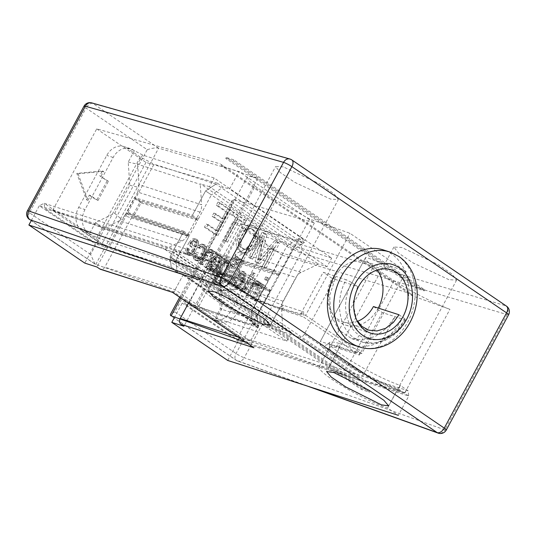 <?xml version="1.0" encoding="UTF-8"?>
<svg xmlns="http://www.w3.org/2000/svg" width="536" height="536" viewBox="0 0 536 536"><rect width="100%" height="100%" fill="white"/><g stroke="black" fill="none" stroke-linecap="round" stroke-linejoin="round"><path stroke-width="0.4" stroke-dasharray="2.68 2.01" d="M89.304 195.111L96.694 200.142L107.133 180.846L99.736 175.808L102.349 170.984L76.782 173.376L86.698 199.935L89.304 195.111L90.584 195.519L97.974 200.558L96.694 200.142M90.604 254.439L29.426 212.772L86.048 108.044L147.226 149.712L90.604 254.439L95.066 264.148L173.845 292.06L249.24 343.415L245.481 342.089M147.226 149.712C152.405 148.063 156.184 147.547 158.562 148.157L238.996 171.574L229.562 189.02L304.957 240.376L298.592 238.52L286.773 246.252L273.621 270.58L215.7 252.845L207.352 268.281L264.456 287.537L270.251 291.49L257.099 315.825L258.151 326.357L196.169 306.418L197.174 309.399L210.481 318.464A17.721 14.097 107.8 0 0 213.402 319.892A17.721 14.097 107.8 0 0 230.654 311.074L258.828 258.968A17.721 14.097 107.8 0 0 255.35 235.472L242.044 226.406L197.174 309.399M311.336 387.354L236.684 360.507A6.646 5.233 109.8 0 0 237.629 360.989A6.646 5.233 109.8 0 0 244.249 357.74A6.646 0.918 28.4 0 1 236.048 353.505L174.87 311.838L231.498 207.11L231.988 200.504L233.957 199.506L314.391 222.929L238.996 171.574M283.343 166.904L275.638 166.475L280.08 172.391L294.706 182.32L330.652 199.124L338.35 199.553L333.908 193.637L319.288 183.701L283.343 166.904M448.92 279.678L412.948 262.861L398.335 252.938L393.913 247.029L401.611 247.458L437.584 264.275L452.196 274.204L456.618 280.107L448.92 279.678M352.822 344.822A49.848 39.651 107.8 0 0 401.343 320.026A49.848 39.651 107.8 0 0 391.561 253.943A49.848 39.651 107.8 0 0 383.347 249.917M506.48 306.136A6.646 3.92 -55.7 0 0 505.803 305.815A6.646 5.199 -73.4 0 1 507.11 314.625L300.877 253.012A6.646 5.199 106.6 0 0 299.57 244.202A6.646 3.92 -55.7 0 0 292.676 248.778L236.048 353.505A6.646 3.92 -55.7 0 0 236.142 360.232A6.646 3.92 -55.7 0 0 236.684 360.507L171.071 315.818M289.875 159.011A6.646 5.34 -74.2 0 1 291.128 159.594A6.646 3.92 124.3 0 1 291.805 159.916M446.28 430.026A6.646 0.918 28.4 0 1 444.8 429.865A6.646 5.233 -70.2 0 1 438.18 433.122M378.282 308.093A33.232 26.432 -72.2 0 1 378.041 308.542A33.232 26.432 -72.2 0 1 345.693 325.077A33.232 26.432 -72.2 0 1 340.213 322.391A33.232 26.432 -72.2 0 1 333.694 278.338A33.232 26.432 -72.2 0 1 366.041 261.809A33.232 26.432 -72.2 0 1 371.522 264.489A33.232 26.432 -72.2 0 1 377.197 270.003M305.594 315.336L361.773 353.606L406.141 271.544L349.961 233.281L309.641 219.043L275.799 200.303L229.884 285.226L264.107 303.262L305.594 315.336L349.961 233.281M406.141 271.544L365.82 257.307C364.366 258.453 366.885 261.601 373.371 266.76L394.067 280.864C412.767 292.422 436.291 304.401 449.938 309.312L412.352 295.792L221.703 165.939L220.296 163.869L410.851 293.661L412.352 295.792M229.884 285.226L209.187 271.129L255.103 186.206L248.724 180.418L247.237 177.088L250.439 176.505L257.783 178.428L221.703 165.939M255.103 186.206L275.799 200.303M361.773 353.606L320.287 341.526L365.505 257.642M394.067 280.864L348.152 365.78C366.852 377.096 390.932 388.506 404.868 392.667L449.938 309.312M282.251 255.237L232.986 221.683L188.893 303.235L238.158 336.789L282.251 255.237L410.851 293.661M238.158 336.789L363.214 381.766L172.659 251.974L175.567 251.263L366.215 381.116L363.214 381.766M404.868 392.667L366.215 381.116M348.152 365.78L327.456 351.683L373.371 266.76M327.456 351.683C321.037 346.403 318.645 343.013 320.287 341.526L365.498 257.655M209.187 271.129L202.923 265.099L201.657 261.394L205.087 260.355L212.718 261.782L175.567 251.263M264.107 303.262L309.641 219.043M257.783 178.428L212.718 261.782M188.893 303.235L258.292 327.737L257.099 315.825L251.297 311.872L264.456 287.537L270.251 291.49L213.154 272.234L207.352 268.281L264.456 287.537L251.297 311.872L252.49 323.784L258.674 325.968L183.279 274.613L177.094 272.429L171.292 268.476L101.894 243.974L52.622 210.42L96.715 128.868L220.296 163.869M52.622 210.42L172.659 251.974M96.715 128.868L145.986 162.421L217.395 183.212L205.576 190.943L216.028 184.109L303.028 243.371L292.576 250.205L304.394 242.473L232.986 221.683M304.394 242.473L298.592 238.52M217.395 183.212L223.19 187.165L229.562 189.02M286.773 246.252L292.576 250.205L279.424 274.533L221.502 256.791L194.374 306.974L184.786 303.892L237.75 339.965L403.246 393.203L398.308 389.84A48.736 6.747 28.4 0 1 340.36 359.555A48.736 6.747 28.4 0 1 325.935 345.057A48.736 6.747 28.4 0 1 335.938 346.437L356.4 353.023L303.182 316.769L303.785 311.905L300.22 314.759L323.181 272.295L335.958 276.409L304.301 334.236A4.429 2.613 124.3 0 1 299.678 337.238L269.34 327.483A44.307 6.131 -151.6 0 1 214.212 299.122A44.307 6.131 -151.6 0 1 200.799 286.271A44.307 6.131 -151.6 0 1 210.206 287.202L220.638 267.9L220.008 262.647L215.264 265.159A48.736 6.747 28.4 0 0 207.667 264.503A48.736 6.747 28.4 0 0 222.092 278.995A48.736 6.747 28.4 0 0 282.727 310.19L303.182 316.769M252.49 323.784L258.292 327.737M145.986 162.421L101.894 243.974M303.028 243.371L241.046 223.432L222.259 258.171L216.457 254.218L273.092 271.564L278.894 275.517L292.576 250.205L205.576 190.943L192.424 215.278L134.502 197.536L126.154 212.973L183.252 232.229L170.1 256.563L171.292 268.476M197.69 220.209L141.062 202.863L133.759 216.37L189.583 235.204L197.69 220.209L191.888 216.256L205.576 190.943L211.378 194.896L223.19 187.165M183.279 274.613L173.845 292.06M177.094 272.429L175.902 260.516L189.054 236.182L131.957 216.926L126.154 212.973L107.368 247.712L97.787 244.63L44.823 208.558L210.32 261.796L215.264 265.159M134.502 197.536L140.305 201.489L131.957 216.926L126.154 212.973L183.252 232.229L170.1 256.563L257.099 315.825L270.787 290.505L264.985 286.559L209.154 267.725L214.956 271.678L196.169 306.418M140.305 201.489L198.226 219.231L211.378 194.896M258.674 325.968L249.24 343.415M314.391 222.929L304.957 240.376M174.87 311.838L170.428 314.398M214.963 280.703L225.401 261.401L232.792 266.439L235.405 261.608L245.314 288.167L219.747 290.559L222.36 285.735L214.963 280.703L216.243 281.112L226.681 261.809L225.401 261.401M219.747 290.559L221.026 290.974L223.633 286.15L222.36 285.735M223.633 286.15L216.243 281.112M221.026 290.974L246.594 288.582L245.314 288.167M246.594 288.582L236.678 262.024L235.405 261.608M226.681 261.809L234.071 266.848L232.792 266.439M234.071 266.848L236.678 262.024M273.621 270.58L279.424 274.533M221.502 256.791L215.7 252.845M252.469 323.577L258.272 327.53L257.099 315.825L251.297 311.872L252.469 323.577L258.861 325.633L183.459 274.278L177.074 272.221L175.902 260.516L170.1 256.563L171.272 268.268L107.368 247.712L96.936 267.015M189.583 235.204L183.788 231.25L170.1 256.563L175.902 260.516L189.054 236.182L183.252 232.229L189.054 236.182L131.957 216.926L104.822 267.109A4.429 3.524 107.8 0 1 100.513 269.313M198.226 219.231L192.424 215.278M97.974 200.558L108.406 181.255L107.133 180.846M108.406 181.255L99.736 175.808M101.016 176.223L103.629 171.399L102.349 170.984M103.629 171.399L78.062 173.785L76.782 173.376M78.062 173.785L87.971 200.343L86.698 199.935M87.971 200.343L90.584 195.519M233.803 159.815L226.293 157.457L416.934 287.309L424.76 289.882L233.803 159.815L233.281 160.78L424.237 290.847L416.412 288.274L225.77 158.422L233.281 160.78M226.293 157.457L225.77 158.422M424.76 289.882L424.237 290.847M416.934 287.309L416.412 288.274M361.626 389.598L362.148 388.633L369.974 391.206L179.017 261.139L178.495 262.104L170.984 259.746L361.626 389.598L369.451 392.171L178.495 262.104M179.017 261.139L171.507 258.781L170.984 259.746M369.974 391.206L369.451 392.171M362.148 388.633L171.507 258.781M273.092 271.564L264.985 286.559M204.457 227.15L215.988 235.009L229.555 209.918L218.025 202.065L216.289 205.268L225.904 211.807L222.152 218.748L213.824 213.08L212.089 216.283L220.417 221.951L215.8 230.493L206.193 223.948L204.457 227.15L206.373 227.767L217.904 235.626L215.988 235.009M235.8 217.824L223.68 240.242L225.596 241.548L237.723 219.13L242.848 222.621L244.289 219.954L232.115 211.66L230.674 214.333L235.8 217.824L237.716 218.44L225.596 240.858L223.68 240.242M242.232 230.239L237.904 238.245L236.269 243.706L236.396 246.714L237.1 248.657L238.413 250.279L240.972 252.027L242.862 252.583L244.724 252.389L247.156 251.123L250.714 246.975L255.049 238.969L256.684 233.508L256.556 230.5L255.853 228.557L254.54 226.936L251.98 225.187L250.084 224.631L248.228 224.825L245.79 226.091L244.001 227.787L242.232 230.239L244.148 230.855L239.82 238.862L237.904 238.245M262.225 232.168L248.664 257.26L250.58 258.566L261.26 238.815L255.069 261.622L257.628 263.37L272.797 246.674L262.117 266.425L264.034 267.732L277.601 242.641L274.72 240.677L257.789 259.826L265.112 234.132L262.225 232.168L264.141 232.785L250.58 257.876L248.664 257.26M188.886 242.674L187.821 244.644L193.308 248.382L191.037 251.552L189.63 252.617L187.875 252.771L186.716 251.31L187.238 248.289L186.22 247.599L185.168 251.605L185.449 253.139L186.608 254.607L188.967 254.868L190.113 254.292L192.525 251.893L194.327 249.073L195.72 245.977L196.504 242.466L196.431 241.066L195.131 238.835L193.643 238.5L191.828 239.284L188.886 242.674L190.803 243.29L189.737 245.26L187.821 244.644M203.084 248.302L202.4 246.486L200.712 246.004L198.568 247.92L197.55 247.223L198.816 245.394L201.576 243.9L203.265 244.376L204.558 246.607L203.848 251.518L202.454 254.613L199.184 259.123L197.101 260.402L194.736 260.141L193.583 258.68L193.302 257.139L194.354 253.139L195.365 253.83L194.849 256.845L196.009 258.312L197.757 258.158L200.906 254.908L202.568 251.317L203.084 248.302L205.007 248.918L204.812 250.808L202.896 250.191M204.879 254.238L207.419 250.573L209.502 249.3L210.38 249.22L211.74 250.821L211.686 253.481L213.02 251.022L214.038 251.712L205.509 267.477L204.491 266.787L210.621 255.458L210.668 252.791L210.125 251.746L208.37 251.9L207.432 252.61L200.833 264.295L199.821 263.605L204.879 254.238L206.796 254.855L201.737 264.221L199.821 263.605M212.464 258.734L211.398 260.704L216.886 264.442L214.614 267.611L213.207 268.677L211.452 268.831L210.3 267.37L210.815 264.355L209.804 263.658L208.752 267.665L209.027 269.206L210.186 270.667L212.551 270.928L213.69 270.358L216.102 267.953L217.904 265.132L219.298 262.037L220.088 258.526L219.666 256.221L218.715 254.895L217.227 254.56L215.412 255.344L212.464 258.734L214.38 259.35L213.315 261.32L211.398 260.704M223.793 258.359L214.735 275.109L213.274 278.841L212.96 281.996L213.851 283.946L215.07 284.777L216.149 284.844L218.701 283.209L220.705 280.529L219.693 279.839L217.482 282.378L216.135 282.807L214.367 280.931L214.889 277.916L217.884 271.859L217.569 275.022L218.112 276.067L220.41 276.958L223.7 274.479L227.103 268.704L228.296 265.467L228.403 262.171L227.86 261.126L225.562 260.235L223.21 262.01L224.812 259.049L223.793 258.359L225.71 258.975L216.651 275.732L214.735 275.109M231.927 263.9L223.398 279.665L224.417 280.355L232.939 264.59L231.927 263.9L233.843 264.516L225.314 280.281L223.398 279.665M238.567 258.305L226.038 281.467L227.056 282.157L239.579 258.995L238.567 258.305L240.483 258.921L227.961 282.083L226.038 281.467M241.207 260.107L228.684 283.263L229.703 283.959L242.225 260.798L241.207 260.107L243.123 260.724L230.601 283.879L228.684 283.263M237.924 273.373L239.599 271.819L241.414 271.035L242.902 271.37L244.195 273.608L243.491 278.519L240.296 284.428L238.822 286.124L236.738 287.403L234.373 287.142L233.22 285.681L233.126 282.244L233.991 280.134L235.009 280.831L234.487 283.846L235.646 285.306L237.394 285.152L238.808 284.093L241.079 280.918L235.592 277.179L237.924 273.373L239.84 273.997L238.574 275.826L236.657 275.209M244.838 288.877L250.171 279.022L251.799 280.127L252.865 278.157L251.237 277.052L253.367 273.105L252.349 272.415L250.218 276.355L247.98 274.834L246.915 276.804L249.153 278.331L244.356 287.195L243.357 288.536L242.212 289.105L240.932 288.911L239.867 290.88L242.225 291.142L244.838 288.877L246.761 289.494L252.088 279.638L250.171 279.022M252.563 283.343L254.5 281.3L256.523 280.65L257.883 282.251L257.829 284.911L259.163 282.452L260.181 283.142L251.652 298.907L250.64 298.217L256.764 286.887L256.891 285.621L256.268 283.175L254.513 283.33L253.575 284.04L246.975 295.725L245.964 295.035L251.022 285.668L252.563 283.343L254.479 283.959L252.938 286.284L251.022 285.668M261.809 284.248L253.28 300.019L254.299 300.709L262.821 284.944L261.809 284.248L263.725 284.864L255.196 300.636L253.28 300.019M264.469 279.323L265.488 280.013L266.821 277.548L265.802 276.857L264.469 279.323L267.404 280.63L265.488 280.013M234.587 258.968L235.606 259.659L236.939 257.2L235.92 256.503L234.587 258.968L237.522 260.275L235.606 259.659M134.342 150.75L128.225 162.066L129.806 185.329L114.704 213.268L95.589 222.427L89.472 233.743L88.474 233.066A17.721 14.097 -72.2 0 1 84.996 209.569L113.17 157.457A17.721 14.097 -72.2 0 1 130.422 148.639A17.721 14.097 -72.2 0 1 133.343 150.073L142.609 155.005L214.179 178.026L331.71 258.084L260.141 235.063L255.156 244.275L317.781 264.422L318.069 263.886L327.014 266.767L331.71 258.084M130.422 148.639L124.03 146.589A17.721 14.097 107.8 0 1 126.952 148.016L140.258 157.082L154.04 164.17L109.17 247.163L171.151 267.096L258.151 326.357M216.028 184.109L154.04 164.17M241.046 223.432L242.044 226.406M260.744 236.845L261.742 237.528A17.721 14.097 -72.2 0 1 265.22 261.025L237.046 313.131A17.721 14.097 -72.2 0 1 219.787 321.948A17.721 14.097 -72.2 0 1 216.866 320.515L215.867 319.838L221.991 308.522L220.403 285.266L218.768 285.554L220.872 281.206L236.014 253.655L255.156 244.275L254.627 248.161L260.744 236.845L260.141 235.063M327.014 266.767L209.482 186.716L214.179 178.026M254.627 248.161L235.512 257.327L220.403 285.266M221.991 308.522L220.256 308.83L215.271 318.049L215.867 319.838M215.271 318.049L286.834 341.07L291.53 332.387L282.586 329.506L282.874 328.977L220.256 308.83L218.768 285.554M286.834 341.07L169.309 261.019L174.006 252.335L291.53 332.387M109.17 247.163L95.388 240.068L82.082 231.009A17.721 14.097 107.8 0 1 78.604 207.512L106.778 155.4A17.721 14.097 107.8 0 1 124.03 146.589M89.472 233.743L97.74 237.997L169.309 261.019M95.589 222.427L102.724 228.778L97.74 237.997M165.343 248.925L182.113 240.885L119.495 220.738L102.724 228.778L165.343 248.925L165.055 249.454L174.006 252.335M140.258 157.082L95.388 240.068M171.151 267.096L170.1 256.563M183.788 231.25L127.957 212.424L133.759 216.37M278.894 275.517L222.259 258.171L214.956 271.678L270.787 290.505M216.457 254.218L209.154 267.725M141.062 202.863L135.26 198.91L191.888 216.256M142.609 155.005L137.625 164.224L200.25 184.371L200.538 183.835L318.069 263.886M128.225 162.066L137.625 164.224L139.018 184.632L201.637 204.772L200.25 184.371M209.482 186.716L200.538 183.835M165.055 249.454L282.586 329.506M182.113 240.885A11.075 8.811 107.8 0 0 187.165 235.874L200.008 212.122A11.075 8.811 107.8 0 0 201.637 204.772M317.781 264.422L301.011 272.462A11.075 8.811 107.8 0 0 295.959 277.474L283.115 301.225A11.075 8.811 107.8 0 0 281.487 308.569L282.874 328.977M119.495 220.738L124.928 215.854L187.165 235.874M114.704 213.268L121.438 219.264M129.806 185.329L138.69 187.365L139.018 184.632M200.008 212.122L137.772 192.102L138.69 187.365M137.772 192.102L124.928 215.854M235.512 257.327L236.014 253.655M217.904 235.626L231.472 210.534L229.555 209.918M231.472 210.534L219.941 202.682L218.025 202.065M219.941 202.682L218.206 205.884L216.289 205.268M218.206 205.884L227.82 212.43L225.904 211.807M227.82 212.43L224.068 219.365L222.152 218.748M224.068 219.365L215.74 213.697L213.824 213.08M215.74 213.697L214.005 216.899L212.089 216.283M214.005 216.899L222.333 222.567L220.417 221.951M222.333 222.567L217.716 231.11L215.8 230.493M217.716 231.11L208.109 224.564L206.193 223.948M208.109 224.564L206.373 227.767M225.596 240.858L227.519 242.172L225.596 241.548M227.519 242.172L239.639 219.747L237.723 219.13M239.639 219.747L244.764 223.237L242.848 222.621M244.764 223.237L246.205 220.571L244.289 219.954M246.205 220.571L234.038 212.276L232.115 211.66M234.038 212.276L232.59 214.949L230.674 214.333M232.59 214.949L237.716 218.44M239.82 238.862L238.701 241.749L236.778 241.133M238.701 241.749L238.185 244.322L236.269 243.706M238.185 244.322L238.312 247.331L236.396 246.714M238.312 247.331L239.016 249.274L237.1 248.657M239.016 249.274L240.329 250.895L238.413 250.279M240.329 250.895L242.888 252.644L240.972 252.027M242.888 252.644L244.778 253.2L242.862 252.583M244.778 253.2L246.64 253.005L244.724 252.389M246.64 253.005L249.073 251.739L247.156 251.123M249.073 251.739L250.868 250.044L248.952 249.428M250.868 250.044L252.637 247.592L250.714 246.975M252.637 247.592L256.965 239.585L255.049 238.969M256.965 239.585L258.084 236.698L256.168 236.081M258.084 236.698L258.6 234.125L256.684 233.508M258.6 234.125L258.473 231.117L256.556 230.5M258.473 231.117L257.769 229.174L255.853 228.557M257.769 229.174L256.456 227.552L254.54 226.936M256.456 227.552L253.897 225.803L251.98 225.187M253.897 225.803L250.084 224.631M252.007 225.247L250.145 225.442L248.228 224.825M250.145 225.442L247.712 226.708L245.79 226.091M247.712 226.708L245.917 228.403L244.001 227.787M245.917 228.403L244.148 230.855M240.912 242.527L241.743 240.175L247.545 230.245L249.052 229.08L250.593 228.671L252.161 229.006L254.727 230.755L255.719 232.162L256.101 233.884L255.042 238.272L250.714 246.279L249.24 248.202L247.733 249.361L246.192 249.776L244.624 249.434L242.058 247.692L241.066 246.285L240.912 242.527L238.989 241.91L238.768 243.947L239.15 245.669L240.141 247.076L242.708 248.818L244.275 249.16L245.816 248.744L248.798 245.662L253.126 237.656L254.185 233.267L253.803 231.545L252.804 230.138L250.245 228.39L248.677 228.055L247.136 228.463L245.629 229.629L244.155 231.545L238.989 241.91M241.743 240.175L239.827 239.559M240.684 244.563L238.768 243.947M241.066 246.285L239.15 245.669M242.058 247.692L240.141 247.076M244.624 249.434L242.708 248.818M246.192 249.776L244.275 249.16M247.733 249.361L245.816 248.744M249.24 248.202L247.317 247.578M250.714 246.279L248.798 245.662M255.042 238.272L253.126 237.656M255.873 235.92L253.957 235.304M256.101 233.884L254.185 233.267M255.719 232.162L253.803 231.545M254.727 230.755L252.804 230.138M252.161 229.006L250.245 228.39M250.593 228.671L248.677 228.055M249.052 229.08L247.136 228.463M247.545 230.245L245.629 229.629M246.071 232.162L244.155 231.545M250.58 257.876L252.503 259.183L250.58 258.566M252.503 259.183L263.183 239.431L261.26 238.815M263.183 239.431L256.985 262.238L255.069 261.622M256.985 262.238L259.545 263.987L257.628 263.37M259.545 263.987L274.713 247.29L272.797 246.674M274.713 247.29L264.034 267.042L262.117 266.425M264.034 267.042L265.95 268.348L264.034 267.732M265.95 268.348L279.517 243.257L277.601 242.641M279.517 243.257L276.636 241.294L274.72 240.677M276.636 241.294L259.712 260.442L257.789 259.826M259.712 260.442L267.029 234.748L265.112 234.132M267.029 234.748L264.141 232.785M189.737 245.26L195.225 248.999L193.308 248.382M195.225 248.999L194.689 249.984L192.772 249.367M194.689 249.984L193.69 251.324L191.774 250.707M193.69 251.324L192.953 252.168L191.037 251.552M192.953 252.168L191.546 253.233L189.63 252.617M191.546 253.233L188.953 252.831M190.87 253.448L187.875 252.771M189.791 253.387L188.632 251.927L186.716 251.31M188.632 251.927L188.558 250.526L186.642 249.91M188.558 250.526L189.154 248.912L187.238 248.289M189.154 248.912L186.22 247.599M188.136 248.215L187.278 250.325L185.356 249.709M187.278 250.325L187.084 252.222L185.168 251.605M187.084 252.222L187.365 253.756L185.449 253.139M187.365 253.756L188.525 255.223L186.608 254.607M188.525 255.223L190.005 255.558L188.089 254.942M190.005 255.558L190.883 255.484L188.967 254.868M190.883 255.484L192.029 254.908L190.113 254.292M192.029 254.908L192.967 254.205L191.05 253.588M192.967 254.205L194.441 252.51L192.525 251.893M194.441 252.51L196.243 249.689L194.327 249.073M196.243 249.689L197.637 246.594L195.72 245.977M197.637 246.594L198.293 244.349L196.377 243.733M198.293 244.349L198.421 243.083L196.504 242.466M198.421 243.083L198.347 241.682L196.431 241.066M198.347 241.682L197.998 240.778L196.082 240.162M197.998 240.778L197.047 239.451L195.131 238.835M197.047 239.451L193.643 238.5M195.56 239.116L193.744 239.9L191.828 239.284M193.744 239.9L192.069 241.455L190.153 240.838M192.069 241.455L190.803 243.29M196.357 246.393L196.089 246.888L191.821 243.981L193.556 241.796L194.702 241.227L196.183 241.562L196.873 243.378L196.357 246.393L194.434 245.776L194.173 246.272L189.905 243.364L191.64 241.18L192.786 240.61L194.267 240.945L194.957 242.761L194.434 245.776M196.089 246.888L194.173 246.272M196.685 245.274L194.769 244.657M196.873 243.378L194.957 242.761M196.732 242.607L194.816 241.991M196.183 241.562L194.267 240.945M194.702 241.227L192.786 240.61M193.556 241.796L191.64 241.18M192.35 242.996L190.434 242.379M191.821 243.981L189.905 243.364M204.812 250.808L202.822 255.525L199.673 258.774L197.925 258.928L196.766 257.468L197.288 254.446L196.27 253.756L195.405 255.866L195.499 259.297L196.652 260.757L198.139 261.099L200.156 260.449L202.568 258.044L204.37 255.23L205.77 252.134L206.554 248.624L206.132 246.312L205.181 244.992L203.492 244.517L200.732 246.011L199.466 247.84L200.484 248.537L202.628 246.62L204.316 247.103L205.007 248.918M204.866 248.148L202.95 247.531M204.484 251.933L202.568 251.317M203.62 254.044L201.704 253.428M202.822 255.525L200.906 254.908M201.087 257.709L199.164 257.092M199.673 258.774L197.757 258.158M197.925 258.928L196.009 258.312M196.766 257.468L194.849 256.845M196.692 256.061L194.769 255.444M197.288 254.446L195.365 253.83M196.27 253.756L194.354 253.139M195.405 255.866L193.489 255.25M195.218 257.756L193.302 257.139M195.499 259.297L193.583 258.68M196.652 260.757L194.736 260.141M198.139 261.099L196.223 260.483M199.017 261.019L197.101 260.402M200.156 260.449L198.24 259.833M201.101 259.739L199.184 259.123M202.568 258.044L200.652 257.427M204.37 255.23L202.454 254.613M205.77 252.134L203.848 251.518M206.427 249.883L204.511 249.267M206.554 248.624L204.638 248.007M206.474 247.223L204.558 246.607M206.132 246.312L204.216 245.696M205.181 244.992L203.265 244.376M203.492 244.517L201.576 243.9M202.146 244.945L200.23 244.329M200.732 246.011L198.816 245.394M199.466 247.84L197.55 247.223M200.484 248.537L198.568 247.92M201.482 247.197L199.566 246.58M202.628 246.62L200.712 246.004M204.316 247.103L202.4 246.486M201.737 264.221L202.749 264.911L209.348 253.227L210.286 252.516L212.042 252.362L212.591 253.407L212.537 256.074L206.414 267.404L207.425 268.101L215.954 252.329L214.936 251.639L213.603 254.098L213.656 251.438L212.296 249.836L211.419 249.917L209.335 251.19L206.796 254.855M208.337 252.53L206.414 251.913M202.749 264.911L200.833 264.295M207.814 255.551L205.898 254.935M209.348 253.227L207.432 252.61M210.286 252.516L208.37 251.9M210.963 252.302L209.047 251.685M212.042 252.362L210.125 251.746M212.591 253.407L210.668 252.791M212.665 254.808L210.749 254.191M212.537 256.074L210.621 255.458M206.414 267.404L204.491 266.787M207.425 268.101L205.509 267.477M215.954 252.329L214.038 251.712M214.936 251.639L213.02 251.022M213.603 254.098L211.686 253.481M213.73 252.838L211.814 252.222M213.656 251.438L211.74 250.821M213.107 250.392L211.191 249.776M212.296 249.836L210.38 249.22M211.419 249.917L209.502 249.3M210.273 250.486L208.357 249.87M209.335 251.19L207.419 250.573M213.315 261.32L218.802 265.059L216.886 264.442M218.802 265.059L218.273 266.044L216.356 265.427M218.273 266.044L217.268 267.384L215.351 266.767M217.268 267.384L216.531 268.235L214.614 267.611M216.531 268.235L215.124 269.293L213.207 268.677M215.124 269.293L212.537 268.891M214.454 269.507L211.452 268.831M213.368 269.447L212.216 267.987L210.3 267.37M212.216 267.987L212.135 266.586L210.219 265.97M212.135 266.586L212.732 264.972L210.815 264.355M212.732 264.972L209.804 263.658M211.72 264.275L210.856 266.385L208.94 265.769M210.856 266.385L210.668 268.281L208.752 267.665M210.668 268.281L210.943 269.822L209.027 269.206M210.943 269.822L212.102 271.283L210.186 270.667M212.102 271.283L213.589 271.618L211.673 271.002M213.589 271.618L214.467 271.544L212.551 270.928M214.467 271.544L215.606 270.975L213.69 270.358M215.606 270.975L216.544 270.265L214.628 269.648M216.544 270.265L218.018 268.57L216.102 267.953M218.018 268.57L219.82 265.749L217.904 265.132M219.82 265.749L221.214 262.653L219.298 262.037M221.214 262.653L221.877 260.409L219.961 259.793M221.877 260.409L222.005 259.143L220.088 258.526M222.005 259.143L221.924 257.742L220.008 257.126M221.924 257.742L221.582 256.838L219.666 256.221M221.582 256.838L220.631 255.511L218.715 254.895M220.631 255.511L217.227 254.56M219.144 255.176L217.328 255.96L215.412 255.344M217.328 255.96L215.653 257.515L213.737 256.898M215.653 257.515L214.38 259.35M219.934 262.459L219.666 262.948L215.398 260.04L217.14 257.856L218.279 257.287L219.767 257.622L220.45 259.437L219.934 262.459L218.018 261.843L217.75 262.332L213.482 259.424L215.217 257.24L216.363 256.67L217.851 257.005L218.534 258.821L218.018 261.843M219.666 262.948L217.75 262.332M220.263 261.334L218.346 260.717M220.45 259.437L218.534 258.821M220.309 258.667L218.393 258.05M219.767 257.622L217.851 257.005M218.279 257.287L216.363 256.67M217.14 257.856L215.217 257.24M215.934 259.055L214.011 258.439M215.398 260.04L213.482 259.424M216.651 275.732L215.191 279.457L213.274 278.841M215.191 279.457L214.802 281.212L212.886 280.596M214.802 281.212L214.876 282.613L212.96 281.996M214.876 282.613L215.217 283.517L213.301 282.901M215.217 283.517L215.767 284.562L213.851 283.946M215.767 284.562L216.986 285.393L215.07 284.777M216.986 285.393L218.065 285.46L216.149 284.844M218.065 285.46L219.211 284.891L217.294 284.268M219.211 284.891L220.618 283.825L218.701 283.209M220.618 283.825L222.621 281.145L220.705 280.529M222.621 281.145L219.693 279.839M221.609 280.455L220.604 281.795L218.688 281.179M220.604 281.795L219.398 282.995L217.482 282.378M219.398 282.995L218.052 283.423L216.135 282.807M218.052 283.423L214.916 281.976M216.832 282.593L216.289 281.547L214.367 280.931M216.289 281.547L216.477 279.651L214.561 279.035M216.477 279.651L216.805 278.532L214.889 277.916M216.805 278.532L217.67 276.422L215.753 275.805M217.67 276.422L219.8 272.476L217.884 271.859M219.8 272.476L219.472 273.601L217.556 272.985M221.134 270.017L223.793 265.086L224.999 263.886L227.224 263.377L228.443 264.208L228.725 265.749L227.733 269.119L224.396 274.265L223.257 274.834L221.361 274.218L220.738 271.772L221.134 270.017L219.217 269.4L218.822 271.156L219.345 274.868L217.428 274.251M219.345 274.868L219.485 275.638L217.569 275.022M219.485 275.638L220.028 276.683L218.112 276.067M220.028 276.683L221.247 277.514L219.331 276.898M221.247 277.514L222.333 277.574L220.41 276.958M222.333 277.574L223.472 277.005L221.556 276.388M223.472 277.005L224.879 275.94L222.963 275.323M224.879 275.94L225.616 275.095L223.7 274.479M225.616 275.095L226.889 273.26L224.973 272.643M226.889 273.26L229.019 269.32L227.103 268.704M229.019 269.32L229.884 267.209L227.961 266.593M229.884 267.209L230.212 266.084L228.296 265.467M230.212 266.084L230.4 264.194L228.483 263.571M230.4 264.194L230.326 262.787L228.403 262.171M230.326 262.787L229.776 261.742L227.86 261.126M229.776 261.742L226.641 260.295M228.557 260.911L225.562 260.235M227.478 260.851L224.886 260.449M226.802 261.065L225.864 261.776L223.948 261.159M225.864 261.776L225.127 262.627L223.21 262.01M225.127 262.627L226.728 259.665L224.812 259.049M226.728 259.665L225.71 258.975M220.738 271.772L218.822 271.156M222.179 274.774L220.256 274.157L219.445 273.601L221.361 274.218M220.256 274.157L222.48 273.648L224.222 271.457L226.413 266.888L226.527 263.591L225.308 262.761L223.083 263.27L221.877 264.469L219.217 269.4M220.819 273.172L218.896 272.556M223.257 274.834L221.341 274.218M224.396 274.265L222.48 273.648M225.133 273.414L223.217 272.797M226.138 272.074L224.222 271.457M227.733 269.119L225.817 268.502M228.329 267.504L226.413 266.888M228.725 265.749L226.808 265.132M228.443 264.208L226.527 263.591M227.224 263.377L225.308 262.761M226.145 263.317L224.229 262.7M224.999 263.886L223.083 263.27M223.793 265.086L221.877 264.469M225.314 280.281L226.333 280.971L224.417 280.355M226.333 280.971L234.855 265.206L232.939 264.59M234.855 265.206L233.843 264.516M227.961 282.083L228.973 282.774L227.056 282.157M228.973 282.774L241.495 259.612L239.579 258.995M241.495 259.612L240.483 258.921M230.601 283.879L231.619 284.576L229.703 283.959M231.619 284.576L244.141 261.414L242.225 260.798M244.141 261.414L243.123 260.724M238.574 275.826L237.508 277.795L242.996 281.534L240.724 284.71L239.311 285.768L237.562 285.923L236.403 284.462L236.925 281.447L235.907 280.757L235.043 282.861L235.137 286.298L236.296 287.758L238.654 288.02L240.738 286.74L242.212 285.045L245.408 279.135L246.118 274.224L244.818 271.987L243.331 271.651L241.515 272.435L239.84 273.997M241.515 272.435L239.599 271.819M237.508 277.795L235.592 277.179M242.996 281.534L241.079 280.918M242.46 282.519L240.543 281.903M241.461 283.859L239.545 283.243M240.724 284.71L238.808 284.093M239.311 285.768L237.394 285.152M238.641 285.99L236.724 285.373M237.562 285.923L235.646 285.306M236.403 284.462L234.487 283.846M236.329 283.062L234.413 282.445M236.925 281.447L235.009 280.831M235.907 280.757L233.991 280.134M235.043 282.861L233.126 282.244M234.855 284.757L232.939 284.14M235.137 286.298L233.22 285.681M236.296 287.758L234.373 287.142M237.776 288.093L235.86 287.477M238.654 288.02L236.738 287.403M239.8 287.45L237.884 286.834M240.738 286.74L238.822 286.124M242.212 285.045L240.296 284.428M244.014 282.231L242.091 281.608M245.408 279.135L243.491 278.519M246.064 276.884L244.148 276.268M246.192 275.625L244.275 275.008M246.118 274.224L244.195 273.608M245.769 273.313L243.853 272.697M244.818 271.987L242.902 271.37M243.331 271.651L241.414 271.035M243.86 279.424L239.585 276.516L241.327 274.332L242.473 273.762L243.954 274.097L244.644 275.913L243.86 279.424L241.937 278.807L237.669 275.899L239.411 273.715L240.55 273.146L242.038 273.481L242.728 275.296L241.937 278.807M239.585 276.516L237.669 275.899M244.121 278.934L242.205 278.318M244.456 277.809L242.533 277.192M244.644 275.913L242.728 275.296M244.503 275.149L242.587 274.526M243.954 274.097L242.038 273.481M242.473 273.762L240.55 273.146M241.327 274.332L239.411 273.715M240.121 275.531L238.205 274.914M252.088 279.638L253.716 280.743L251.799 280.127M253.716 280.743L254.781 278.774L252.865 278.157M254.781 278.774L251.237 277.052M253.153 277.668L255.283 273.722L253.367 273.105M255.283 273.722L252.349 272.415M254.265 273.032L252.134 276.971L250.218 276.355M252.134 276.971L247.98 274.834M249.903 275.45L248.831 277.42L246.915 276.804M248.831 277.42L251.069 278.948L249.153 278.331M251.069 278.948L246.272 287.812L244.356 287.195M246.272 287.812L245.274 289.152L243.357 288.536M245.274 289.152L244.128 289.728L242.212 289.105M244.128 289.728L240.932 288.911M242.848 289.527L241.783 291.497L239.867 290.88M241.783 291.497L243.264 291.832L241.347 291.216M243.264 291.832L244.141 291.758L242.225 291.142M244.141 291.758L245.287 291.189L243.371 290.572M245.287 291.189L246.761 289.494M252.938 286.284L247.88 295.651L248.898 296.341L255.491 284.656L256.436 283.946L258.185 283.792L258.808 286.237L258.68 287.504L252.556 298.833L253.568 299.524L262.097 283.758L261.079 283.068L259.746 285.527L259.799 282.867L258.439 281.266L256.416 281.916L254.479 283.959M255.478 282.619L253.561 282.003M247.88 295.651L245.964 295.035M248.898 296.341L246.975 295.725M253.957 286.981L252.041 286.365M255.491 284.656L253.575 284.04M256.436 283.946L254.513 283.33M257.106 283.732L255.19 283.115M258.185 283.792L256.268 283.175M258.734 284.837L256.818 284.221M258.808 286.237L256.891 285.621M258.68 287.504L256.764 286.887M252.556 298.833L250.64 298.217M253.568 299.524L251.652 298.907M262.097 283.758L260.181 283.142M261.079 283.068L259.163 282.452M259.746 285.527L257.829 284.911M259.873 284.268L257.957 283.651M259.799 282.867L257.883 282.251M259.25 281.822L257.334 281.206M258.439 281.266L256.523 280.65M257.561 281.346L255.645 280.73M256.416 281.916L254.5 281.3M255.196 300.636L256.215 301.326L254.299 300.709M256.215 301.326L264.737 285.561L262.821 284.944M264.737 285.561L263.725 284.864M267.404 280.63L268.737 278.164L266.821 277.548M268.737 278.164L265.802 276.857M267.719 277.474L266.385 279.939M237.522 260.275L238.855 257.816L236.939 257.2M238.855 257.816L235.92 256.503M237.837 257.119L236.503 259.585M227.713 360.453L238.151 341.157L408.76 396.037L408.09 390.757L400.298 385.451L398.047 388.734L408.76 396.037L398.328 415.34L387.608 408.037A44.307 6.131 -151.6 0 1 332.481 379.676A44.307 6.131 -151.6 0 1 319.067 366.825A44.307 6.131 -151.6 0 1 328.474 367.756L358.812 377.518A4.429 2.613 -55.7 0 0 363.435 374.51L395.092 316.689L386.536 328.213L375.642 336.24L363.596 339.864L351.743 338.658L338.497 329.761L330.638 314.264L329.714 295.256L335.958 276.409L346.149 279.765C334.524 300.073 338.611 328.153 354.678 338.37A4.429 2.613 -55.7 0 0 359.308 335.369A39.878 31.771 -71.4 0 1 351.696 282.532L346.182 279.698M300.22 314.759L279.772 308.18A44.307 6.131 28.4 0 1 224.644 279.819A44.307 6.131 28.4 0 1 211.124 267.397A44.307 6.131 28.4 0 1 211.231 266.968A44.307 6.131 28.4 0 1 220.638 267.9L209.918 260.603L199.486 279.899L210.206 287.202M373.445 306.532L382.315 312.575L405.317 319.979L406.261 320.072L404.921 318.786A39.878 31.771 -71.4 0 1 359.308 335.369M382.315 312.575L359.355 355.033L338.906 348.46L339.516 343.589A46.525 6.439 -151.6 0 0 329.955 342.27A46.525 6.439 -151.6 0 0 329.526 343.06A46.525 6.439 -151.6 0 0 343.723 356.105A46.525 6.439 -151.6 0 0 400.298 385.451L398.308 389.84M282.727 310.19L283.336 305.326A46.525 6.439 28.4 0 1 225.455 275.551A46.525 6.439 28.4 0 1 211.258 262.506A46.525 6.439 28.4 0 1 211.686 261.715A46.525 6.439 28.4 0 1 220.008 262.647L212.209 257.34L210.32 261.796M269.34 327.483L279.772 308.18L283.336 305.326L303.785 311.905M258.272 327.53L194.374 306.974L183.935 326.27M177.074 272.221L171.272 268.268M97.787 244.63L98.597 240.363L44.153 203.278L212.209 257.34L209.918 260.603L39.309 205.724L44.153 203.278L44.823 208.558M31.229 220.665L39.309 205.724L95.227 243.806L84.795 263.109M98.597 240.363L95.227 243.806M183.459 274.278L175.111 289.715C174.046 291.738 173.222 292.629 172.625 292.388M258.861 325.633L250.513 341.07L253.019 347.228M257.099 315.825L270.251 291.49L213.154 272.234L207.352 268.281L188.451 303.242M180.223 318.464A4.429 3.524 107.8 0 0 179.982 318.96M174.153 318.009L182.227 303.068L185.597 299.617L184.786 303.892M185.597 299.617L240.034 336.702L238.151 341.157L182.227 303.068M237.75 339.965L240.034 336.702L408.09 390.757L403.246 393.203M319.067 366.825L329.499 347.522A44.307 6.131 28.4 0 0 329.392 347.951A44.307 6.131 28.4 0 0 342.919 360.373A44.307 6.131 28.4 0 0 398.047 388.734L387.608 408.037M329.499 347.522A44.307 6.131 28.4 0 1 338.906 348.46L328.474 367.756M335.945 346.444L339.516 343.589L359.964 350.169L359.355 355.033M356.4 353.023L359.964 350.169M357.465 321.359A31.014 24.669 -72.2 0 1 343.248 321.962A31.014 24.669 -72.2 0 1 332.052 278.338L323.181 272.295M399.005 314.759L404.921 318.786M405.317 319.979L396.747 331.529L385.833 339.556L373.8 343.167L361.988 341.955L354.678 338.37M351.696 282.532L357.613 286.559L332.052 278.338M357.613 286.559L352.923 303.322L356.701 320.106M30.063 219.773L95.676 264.462M95.066 264.148L29.514 219.499A6.646 3.92 124.3 0 1 29.426 212.772A6.646 0.918 28.4 0 1 27.41 210.842M233.957 199.506L299.57 244.202L505.803 305.815L291.128 159.594L92.949 103.461A6.646 5.34 105.8 0 0 91.696 102.879M158.562 148.157L92.949 103.461A6.646 3.92 124.3 0 0 86.048 108.044A6.646 0.918 -151.6 0 1 84.038 106.115M231.498 207.11L292.676 248.778A6.646 0.918 -151.6 0 0 300.877 253.012L244.249 357.74L444.8 429.865L507.11 314.625A6.646 0.918 -151.6 0 0 508.59 314.786M389.739 251.974A49.848 39.651 -72.2 0 1 397.953 256A49.848 39.651 -72.2 0 1 407.762 322.036A49.848 39.651 -72.2 0 1 407.735 322.082A49.848 39.651 -72.2 0 1 359.207 346.879M95.736 264.483L158.629 148.177M234.024 199.526L180.773 298.016M126.952 148.016L133.343 150.073M261.742 237.528L255.35 235.472M210.481 318.464L216.866 320.515M88.474 233.066L82.082 231.009M78.604 207.512L84.996 209.569M237.046 313.131L230.654 311.074M258.828 258.968L265.22 261.025M113.17 157.457L106.778 155.4M301.011 272.462L238.386 252.315M233.716 257.447L295.959 277.474M218.862 288.428L281.487 308.569M283.115 301.225L220.872 281.206M358.812 377.518L299.678 337.238M304.301 334.236L363.435 374.51M238.151 337.097L250.513 341.07L175.111 289.715L104.822 267.109M307.503 386.121L237.629 360.989A6.646 6.646 0 0 1 236.142 360.232L170.589 315.583M370.684 333.117L345.693 325.077M366.041 261.809L391.039 269.849M247.237 177.088L201.657 261.394M179.687 297.272L232.008 200.518M270.338 325.332L338.35 199.553M208.33 290.968L275.645 166.475M393.913 247.029L326.598 371.528M456.618 280.107L388.607 405.886M213.402 319.892L219.787 321.948M211.231 266.968L200.799 286.271M211.124 267.397L211.258 262.506M211.686 261.715L207.667 264.503M329.392 347.951L329.526 343.06M329.955 342.27L325.935 345.057M361.941 341.935C377.237 347.308 396.774 338.002 406.255 320.072M351.743 338.658L361.988 341.955M343.248 321.962L368.661 330.136"/><path stroke-width="0.8" d="M245.481 342.089L171.071 315.818L170.582 315.59L170.428 314.398M215.68 292.04L208.33 290.968L212.966 296.495L227.559 306.411L262.988 324.26L270.338 325.332L265.702 319.804L251.109 309.888L215.68 292.04M381.257 404.814L345.874 386.999L331.235 377.049L326.598 371.528L333.948 372.594L369.338 390.416L383.97 400.365L388.613 405.886L381.257 404.814M30.063 219.773L222.561 286.412A6.646 5.367 -70.9 0 1 221.254 277.608A6.646 0.918 28.4 0 1 229.589 281.882L444.264 428.097A6.646 0.918 28.4 0 1 446.28 430.026L508.59 314.786A6.646 0.918 -151.6 0 0 506.574 312.863A6.646 3.92 -55.7 0 0 506.487 306.136L291.812 159.916A6.646 3.92 124.3 0 1 291.899 166.642A6.646 0.918 -151.6 0 0 283.564 162.368A6.646 5.34 -74.2 0 1 289.875 159.011L91.696 102.879A6.646 5.34 105.8 0 0 85.385 106.235L283.564 162.368L221.254 277.608L28.756 210.963A6.646 5.367 109.1 0 0 30.063 219.773A6.646 3.92 124.3 0 1 29.514 219.499A6.646 6.646 0 0 1 27.41 210.842A6.646 0.918 28.4 0 1 28.756 210.963L85.385 106.235A6.646 0.918 -151.6 0 0 84.038 106.115A6.646 6.646 0 0 1 91.696 102.879M389.739 251.974L383.347 249.917A49.848 39.651 107.8 0 0 334.819 274.713A49.848 39.651 107.8 0 0 344.601 340.796A49.848 39.651 107.8 0 0 352.822 344.822L359.207 346.879A49.848 39.651 -72.2 0 1 350.993 342.852A49.848 39.651 -72.2 0 1 341.211 276.77A49.848 39.651 -72.2 0 1 341.238 276.723A49.848 39.651 -72.2 0 1 389.739 251.974L398.972 256.496C406.543 261.769 411.849 269.173 414.891 278.713C416.881 285.152 417.598 291.912 417.028 298.988C416.224 308.294 413.41 316.937 408.586 324.93C397.799 343.228 376.687 352.835 359.207 346.879M365.21 330.431A33.232 26.432 107.8 0 0 370.684 333.117A33.232 26.432 107.8 0 0 403.038 316.588A33.232 26.432 107.8 0 0 396.519 272.529A33.232 26.432 107.8 0 0 391.039 269.849A33.232 26.432 107.8 0 0 358.685 286.378A33.232 26.432 107.8 0 0 365.21 330.431M377.197 270.003A33.232 26.432 -72.2 0 1 378.282 308.093M179.982 318.96A4.429 3.524 107.8 0 0 181.088 324.334L183.935 326.27L171.795 322.37L227.713 360.453L398.328 415.34M199.486 279.899L28.87 225.02L84.795 263.109L96.936 267.015L99.783 268.951A4.429 3.524 107.8 0 0 100.513 269.313L172.625 292.388L253.937 347.77L181.088 324.334M28.87 225.02L31.229 220.665M172.726 292.529L253.937 347.77M188.451 303.242L180.223 318.464L238.151 337.097M171.795 322.37L174.153 318.009M356.701 320.106L362.001 326.471L368.661 330.136L376.955 330.973L385.692 328.28L393.404 322.424L399.005 314.759L373.445 306.532A31.014 24.669 -72.2 0 1 357.465 321.359M307.503 386.121L438.18 433.122A6.646 5.233 -70.2 0 1 437.235 432.632L311.336 387.354M437.235 432.632L222.561 286.412A6.646 3.92 124.3 0 0 229.589 281.882L291.899 166.642L506.574 312.863L444.264 428.097A6.646 3.92 -55.7 0 1 437.235 432.632M362.604 335.255A38.766 30.84 -72.2 0 1 354.993 283.859A38.766 30.84 -72.2 0 1 399.126 267.705A38.766 30.84 -72.2 0 1 406.757 319.067A38.766 30.84 -72.2 0 1 362.604 335.255M180.773 298.016L171.138 315.838M99.783 268.951L172.625 292.388M291.798 159.909A6.646 6.646 0 0 0 289.875 159.011M508.59 314.786A6.646 6.646 0 0 0 506.493 306.143M438.18 433.122A6.646 6.646 0 0 0 446.267 430.046M27.41 210.842L84.038 106.115M170.334 314.572L179.687 297.272"/></g></svg>

